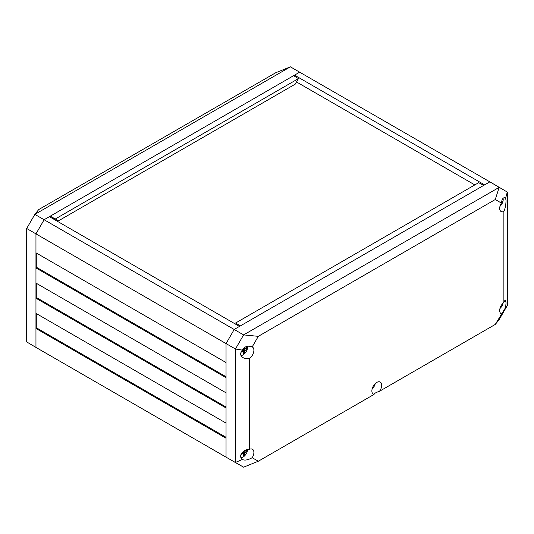<?xml version="1.0" encoding="UTF-8"?>
<svg xmlns="http://www.w3.org/2000/svg" width="534" height="534" viewBox="0 0 534 534"><rect width="100%" height="100%" fill="white"/><g stroke="black" fill="none" stroke-linecap="round" stroke-linejoin="round"><path stroke-width="0.8" d="M35.958 328.49L35.958 347.414L226.036 457.151L226.036 438.234L35.958 328.49L36.779 328.023L226.036 437.286M36.779 313.832L36.779 328.023M35.958 298.219L35.958 313.358L226.036 423.095L226.036 407.956L35.958 298.219L36.779 297.745L226.036 407.015M36.779 283.554L36.779 297.745M35.958 267.948L35.958 283.08L226.036 392.824L226.036 377.685L35.958 267.948L36.779 267.474L226.036 376.737M36.779 253.283L36.779 267.474M44.148 352.146L35.958 347.414L35.958 233.885L35.958 252.809L226.036 362.546L226.036 343.629L234.226 329.438L239.472 326.407L49.395 216.671L44.148 219.694L35.958 233.885L235.454 349.009L243.604 334.905L499.156 187.361L495.272 199.529L258.302 336.34L252.181 346.933C247.843 345.331 244.585 346.386 242.423 350.11C239.946 353.061 240.113 355.551 242.923 357.586C244.819 358.634 247.068 358.868 249.685 358.294A6.949 4.012 120 0 0 253.89 350.251A6.949 4.012 120 0 0 252.428 347.053A6.949 4.012 120 0 0 252.181 346.933M35.958 347.414L26.7 341.934L26.7 228.485L35.958 233.885L44.148 219.694L299.774 72.117L294.528 75.14L294.074 75.935M252.181 457.711A6.949 4.012 120 0 0 253.89 452.425A6.949 4.012 120 0 0 252.428 449.227A6.949 4.012 120 0 0 249.685 449.234C242.89 449.254 237.83 456.363 242.423 459.427L242.723 459.64C245.019 460.588 248.17 459.941 252.181 457.711L258.302 461.243L243.604 467.163L226.036 457.151L226.036 343.629L234.226 329.438L489.852 181.854L507.3 192.066L507.3 305.515L499.156 319.619L495.272 324.432L505.625 307.471L506.052 302.878L505.491 300.208C505.037 300.015 504.503 300.776 503.882 302.478A6.949 4.012 120 0 0 499.937 308.572A6.949 4.012 120 0 0 501.099 313.685A6.949 4.012 120 0 0 501.386 313.832M26.7 228.485L34.843 214.381L290.396 66.837L275.698 72.757L38.728 209.568L34.843 214.381L243.604 334.905L258.302 336.34M296.503 81.962L474.819 184.911M294.528 75.14L484.605 184.884L489.852 181.854L507.3 192.066L505.625 198.154L505.257 197.9C503.262 197.173 501.973 198.895 501.386 203.06A6.949 4.012 120 0 0 501.099 211.517A6.949 4.012 120 0 0 503.882 211.537C505.171 208.507 505.892 204.896 506.052 200.704L505.625 198.154M290.396 66.837L498.042 186.586M53.74 218.132L52.839 218.66M55.316 218.98L298.439 78.611L295.249 84.138L58.506 220.822L50.296 216.15L58.506 220.822M293.627 75.661L298.439 78.611M52.672 218.56L53.574 218.039M381.703 385.254A6.949 4.012 120 0 0 380.241 382.057A6.949 4.012 120 0 0 373.313 386.089A6.949 4.012 120 0 0 373.286 394.099A6.949 4.012 120 0 0 374.087 394.392C374.094 393.538 375.896 392.497 379.487 391.275A6.949 4.012 120 0 0 381.703 385.254M379.487 391.275L495.272 324.432M503.882 302.478L503.882 211.537M501.386 203.06L495.272 199.529M249.685 358.294L249.685 449.234M258.302 461.243L374.087 394.392M507.3 305.515L505.625 307.471M242.423 459.427L235.454 462.457L235.454 349.009L242.423 350.11M234.226 461.883L243.604 467.163M240.373 325.887L235.561 323.043L478.684 182.675L483.704 185.405M372.125 388.972A6.375 3.678 120 0 0 375.222 383.619M501.486 202.279L502.167 201.692L501.92 200.383M502.167 201.692L501.646 201.391M499.937 206.391A6.375 3.678 120 0 0 503.202 199.502A6.375 3.678 120 0 0 503.061 198.301M499.937 308.559A6.375 3.678 120 0 0 503.028 303.205M243.417 348.535L243.471 349.91L241.955 350.638L243.471 351.519L243.07 353.695L244.459 352.894L244.859 350.711L246.548 349.276L246.548 347.667L244.859 349.102L244.592 347.447M240.994 352.26L243.017 351.572L241.782 350.858M243.017 351.572L243.471 351.519M243.491 352.333L244.459 352.894M244.679 348.689L243.764 348.155M244.859 349.102L243.571 348.362M246.548 349.276L245.58 348.715M243.844 348.515L243.457 348.702M245.246 350.284L243.584 349.323M244.859 350.711L243.471 349.91M244.679 351.259L243.017 350.297M242.416 350.498L242.449 350.931M240.988 355.497A6.375 3.678 120 0 0 243.077 354.883A6.375 3.678 120 0 0 247.582 347.08A6.375 3.678 120 0 0 247.516 346.246M243.551 451.323L243.471 452.078L241.955 452.805L243.471 453.686L243.07 455.869L244.459 455.068L244.859 452.885L246.548 451.45L246.548 449.842L245.246 451.183L244.859 451.277L244.672 450.609M240.994 454.427L243.017 453.74L241.782 453.032M243.017 453.74L243.471 453.686M243.491 454.507L244.459 455.068M244.859 451.277L244.192 450.89M246.548 451.45L245.58 450.89M245.246 452.458L243.584 451.497M244.859 452.885L243.471 452.078M244.679 453.433L243.017 452.472M242.416 452.672L242.449 453.099M240.988 457.671A6.375 3.678 120 0 0 243.077 457.057A6.375 3.678 120 0 0 247.576 449.515"/></g></svg>
